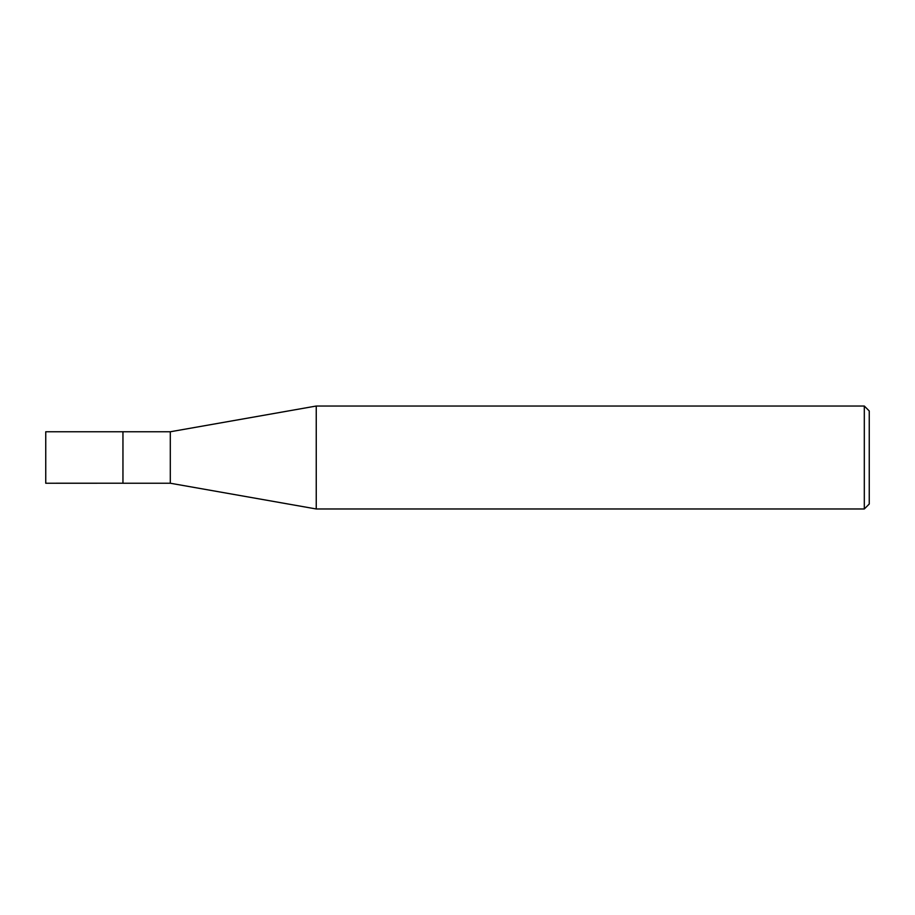 <?xml version="1.0" encoding="UTF-8"?>
<svg xmlns="http://www.w3.org/2000/svg" width="915" height="915" viewBox="0 0 915 915"><rect width="100%" height="100%" fill="white"/><g stroke="black" fill="none" stroke-linecap="round" stroke-linejoin="round"><path stroke-width="1.37" d="M864.309 406.031L864.309 508.969L869.25 504.028L869.25 410.972L864.309 406.031L316.247 406.031L316.247 508.969L316.247 406.031L170.304 431.766L45.75 431.766L45.75 483.234L122.953 483.223L122.953 431.766M122.953 483.234L170.304 483.234L170.304 431.766M864.309 508.969L316.247 508.969L170.304 483.234"/></g></svg>
